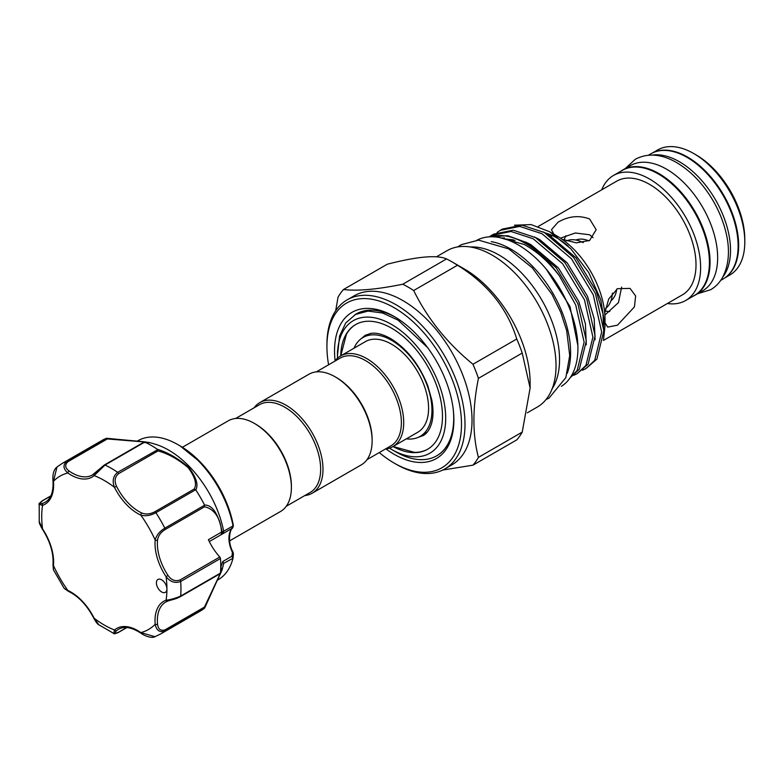 <?xml version="1.0" encoding="UTF-8"?>
<svg xmlns="http://www.w3.org/2000/svg" width="784" height="784" viewBox="0 0 784 784"><rect width="100%" height="100%" fill="white"/><g stroke="black" fill="none" stroke-linecap="round" stroke-linejoin="round"><path stroke-width="1.18" d="M722.789 277.017A72.275 41.728 -120 0 0 724.102 217.923A72.275 41.728 -120 0 0 679.424 161.749A72.275 41.728 -120 0 0 652.386 155.075M720.712 280.368L723.162 278.957A72.275 41.728 -120 0 0 734.236 221.049A72.275 41.728 -120 0 0 687.029 157.359A72.275 41.728 -120 0 0 650.887 153.782L648.446 155.193M693.311 296.097A72.275 41.728 -120 0 0 695.085 295.176A72.275 41.728 -120 0 0 706.159 237.258A72.275 41.728 -120 0 0 658.942 173.578A72.275 41.728 -120 0 0 622.81 169.991A72.275 41.728 -120 0 0 621.124 171.059M695.085 295.176L702.689 290.786A72.275 41.728 -120 0 0 713.763 232.868A72.275 41.728 -120 0 0 666.547 169.177A72.275 41.728 -120 0 0 630.414 165.6L622.81 169.991M149.45 442.509L155.173 444.195A80.252 46.334 60 0 1 190.394 467.636A80.252 46.334 60 0 1 223.675 531.229L233.397 525.721A1.656 0.715 -10.1 0 0 233.387 525.652L232.652 527.985A1.656 1.333 -134 0 1 232.436 528.142L209.308 541.568M233.005 525.692A80.252 46.334 -120 0 0 199.753 462.227A80.252 46.334 -120 0 0 178.037 444.704A80.252 46.334 -120 0 0 137.915 440.726L137.171 441.157M217.423 580.16L218.168 579.739A80.252 46.334 -120 0 0 233.005 558.247L223.705 563.353L222.215 569.439A1.656 1.313 16 0 0 222.225 569.4L223.705 563.353L222.715 561.53L231.927 556.209L233.005 558.247L233.426 553.925L233.044 558.032M116.561 486.335A40.543 23.402 -120 0 0 127.88 502.632A40.543 23.402 -120 0 0 141.865 513.04A1.656 1.049 114.5 0 0 140.816 515.127A42.199 24.363 60 0 1 126.263 504.298A42.199 24.363 60 0 1 114.484 487.334C112.053 481.033 113.112 476.025 117.659 472.321A1.656 0.951 60 0 1 118.002 472.615A1.656 0.951 60 0 1 118.609 473.663C114.827 476.839 114.141 481.062 116.561 486.335L114.484 487.334A88.533 51.117 -120 0 0 94.158 475.594A1.656 1.343 -130.4 0 1 94.423 473.546L104.076 465.265A1.656 0.951 60 0 1 104.311 465.01A1.656 0.951 60 0 1 105.027 465.03L94.158 475.594A42.199 24.363 60 0 1 67.836 472.987C63.141 468.812 62.789 464.892 66.777 461.247A98.461 56.85 60 0 0 62.112 463.471L101.9 440.5A98.461 56.85 60 0 1 106.467 438.315L144.256 441.784C151.077 442.774 151.312 442.882 144.942 442.127A98.461 56.85 60 0 1 157.31 449.261C167.747 452.378 178.282 458.473 188.895 467.548C196.294 477.515 198.597 484.963 195.794 489.882A98.461 56.85 60 0 1 204.536 505.033C212.582 504.935 218.471 513.981 222.195 532.169L223.675 531.229M106.683 438.266L149.391 442.49L144.805 442.068L105.027 465.03A98.461 56.85 60 0 1 117.659 472.321L157.692 449.702L158.015 450.918L118.609 473.663M163.67 581.444A7.448 4.302 -120 0 0 157.937 579.445A7.448 4.302 -120 0 0 159.642 590.342A7.448 4.302 -120 0 0 165.385 592.341A7.448 4.302 -120 0 0 166.923 588.931A7.448 4.302 -120 0 0 163.67 581.444M141.865 513.04C145.902 514.598 150.205 514.196 154.752 511.805L194.148 489.059C197.117 484.345 195.157 477.24 188.287 467.754C178.095 459.208 168.001 453.593 158.015 450.918M195.794 489.882L194.148 489.059M182.407 447.282L228.222 420.832A52.332 30.213 60 0 1 254.388 423.419A52.332 30.213 60 0 1 291.393 487.521A52.332 30.213 60 0 1 280.554 511.472L229.634 540.872M254.388 423.419L255.555 424.095A50.676 29.263 60 0 1 291.393 486.168L291.393 487.521M616.714 289.159A35.162 20.306 60 0 1 616.263 291.736A35.162 20.306 60 0 1 610.971 300.752M583.247 242.628A39.092 22.569 -120 0 0 566.499 240.904M575.917 240.041A35.162 20.306 60 0 1 586.373 239.973A35.162 20.306 60 0 1 588.833 240.864M567.263 373.302A84.398 48.726 -120 0 0 510.923 249.136A84.398 48.726 -120 0 0 491.235 241.629M561.413 386.316A84.398 48.726 -120 0 0 573.104 318.373A84.398 48.726 -120 0 0 518.244 244.912A84.398 48.726 -120 0 0 477.044 240.178M379.28 452.564A95.148 54.939 -120 0 0 394.205 463.119A95.148 54.939 -120 0 0 461.492 424.271A95.148 54.939 -120 0 0 394.205 307.74A95.148 54.939 -120 0 0 326.928 346.587A95.148 54.939 -120 0 0 328.604 364.785M395.959 464.128L394.205 463.119L395.969 464.128A97.628 56.37 60 0 1 395.959 464.128A97.628 56.37 60 0 0 444.783 468.969L451.8 464.912A97.628 56.37 60 0 0 466.764 386.679A97.628 56.37 60 0 0 402.986 300.644A97.628 56.37 60 0 0 354.172 295.813L347.145 299.86A97.628 56.37 60 0 1 395.969 304.702A97.628 56.37 60 0 1 459.747 390.726A97.628 56.37 60 0 1 444.783 468.969M442.744 470.047L472.968 465.167L516.754 439.883A110.456 63.769 -120 0 0 522.222 432.111L478.426 457.386A110.456 63.769 60 0 1 472.968 465.167M478.426 457.386C472.409 434.483 472.409 408.141 478.426 378.349L522.222 353.065A110.456 63.769 -120 0 0 516.754 338.992L472.968 364.266A110.456 63.769 60 0 1 478.426 378.349M472.968 364.266C447.292 343.284 427.535 318.706 413.687 290.521L457.474 265.247A110.456 63.769 -120 0 0 452.015 261.866L452.015 261.866A110.456 63.769 -120 0 0 446.547 258.936L402.76 284.22C377.084 289.443 357.328 291.207 343.48 289.512L387.267 264.228C417.323 256.486 437.08 254.722 446.547 258.936M402.76 284.22A110.456 63.769 60 0 1 408.219 287.15A110.456 63.769 60 0 1 413.687 290.521M464.412 269.03L452.015 261.866L464.412 269.03A92.914 53.645 60 0 1 530.121 382.827L530.121 388.031L522.222 432.111M457.474 265.247C487.53 283.759 507.287 308.347 516.754 338.992M522.222 353.065L530.121 388.031M553.798 234.161L551.475 229.702L558.022 222.205C568.567 216.1 579.092 215.032 589.617 219.001L596.163 229.702L589.617 240.443L576.348 242.873L562.04 239.247M557.483 236.925L554.553 234.847M604.719 313.179L608.737 298.959L617.469 288.688L630.052 288.394L635.628 295.95L634.432 306.887L617.469 325.174L607.708 327.095L605.003 322.851M593.086 237.65L589.617 234.779L575.338 232.985L560.442 238.15M566.019 235.641A46.334 26.754 -120 0 0 564.137 240.09M652.66 152.851L657.658 149.969A72.187 41.679 60 0 1 693.752 153.546L696.094 154.899A68.884 39.768 60 0 1 744.8 239.257L744.8 241.952A72.187 41.679 60 0 1 729.845 275.008L724.847 277.889M696.094 154.899L693.752 153.546A72.187 41.679 60 0 1 744.8 241.952M653.846 152.331A72.187 41.679 60 0 1 687.607 157.094A72.187 41.679 60 0 1 734.138 218.638A72.187 41.679 60 0 1 725.896 277.124M601.749 189.797A72.187 41.679 60 0 1 613.49 175.469A72.187 41.679 60 0 1 649.583 179.046A72.187 41.679 60 0 1 696.741 242.658A72.187 41.679 60 0 1 685.677 300.507A72.187 41.679 60 0 1 667.4 303.506M613.49 175.469L622.261 170.402A72.187 41.679 60 0 1 658.364 173.979A72.187 41.679 60 0 1 705.522 237.591A72.187 41.679 60 0 1 694.457 295.441L685.677 300.507M545.615 233.024A65.65 37.906 60 0 1 556.856 237.915A65.65 37.906 60 0 1 568.233 246.127M538.206 226.478L616.753 181.133A65.65 37.906 60 0 1 649.583 184.387A65.65 37.906 60 0 1 692.478 242.236A65.65 37.906 60 0 1 682.413 294.843L603.415 340.452M470.312 246.98A85.299 49.255 60 0 1 499.222 255.143A85.299 49.255 60 0 1 552.161 388.746M436.472 256.789L447.076 250.674A90.268 52.116 60 0 1 492.205 255.143A90.268 52.116 60 0 1 551.172 334.69A90.268 52.116 60 0 1 537.334 407.023L527.309 412.815M549.594 231.731L556.856 235.925A68.09 39.318 60 0 1 605.003 319.323L605.003 326.105L600.779 299.802L588.764 272.607L570.801 248.724L549.594 231.731L531.101 224.587L514.48 225.204M603.533 339.443L605.003 326.105M582.502 370.254L585.932 368.598L594.713 360.336L601.681 332.014L593.253 294.804L571.477 258.789L542.009 233.72L519.753 226.409L500.251 230.339L497.085 232.456M500.251 230.339L502.446 229.075L521.948 225.145L544.204 232.456L573.672 257.524L595.438 293.539L603.876 330.75L596.908 359.072L585.932 368.598M570.36 377.467L577.161 370.469L584.129 342.147L575.701 304.937L559.404 275.899C548.771 261.895 537.04 251.419 524.222 244.471L499.183 237.513M490.225 236.797L507.728 235.7L526.652 242.589L556.121 267.658L577.886 303.673L586.324 340.883L579.356 369.205L570.223 377.672M490.559 236.788A81.291 46.932 60 0 1 525.349 243.344A81.291 46.932 60 0 1 559.404 275.899M573.721 375.32L577.161 373.664L585.942 365.403L592.91 337.081L584.472 299.87L562.706 263.855L533.238 238.787L510.982 231.476L491.48 235.406L489.216 236.856M491.48 235.406L493.665 234.142L513.167 230.212L535.423 237.523L564.892 262.591L586.667 298.606L595.095 335.817L588.127 364.139L577.161 373.664M385.953 448.909A84.398 48.726 -120 0 0 394.205 454.338A84.398 48.726 -120 0 0 453.887 419.881A84.398 48.726 -120 0 0 394.215 316.52L394.205 316.52A84.398 48.726 -120 0 0 335.111 360.836M354.78 314.845A80.899 46.707 60 0 1 395.459 317.255M354.005 348.214A57.085 32.957 60 0 1 363.041 337.502A57.085 32.957 60 0 1 407.033 352.8A57.085 32.957 60 0 1 431.955 410.248A57.085 32.957 60 0 1 420.126 436.384A57.085 32.957 60 0 1 406.337 438.854M370.371 333.455A57.085 32.957 -120 0 0 368.137 334.552L363.041 337.502M334.846 361.179A52.332 30.213 60 0 1 340.55 355.975A52.332 30.213 60 0 1 380.877 369.999A52.332 30.213 60 0 1 403.721 422.664A52.332 30.213 60 0 1 392.882 446.615A52.332 30.213 60 0 1 385.532 448.958M340.55 355.975L365.413 341.618A52.332 30.213 60 0 1 405.74 355.642A52.332 30.213 60 0 1 428.583 408.307A52.332 30.213 60 0 1 417.745 432.268L392.882 446.615M316.315 371.881L340.207 358.082A50.676 29.263 60 0 1 379.26 371.665A50.676 29.263 60 0 1 401.379 422.664A50.676 29.263 60 0 1 390.883 445.861L366.99 459.659M393.088 446.508L414.54 452.378A71.981 41.562 -120 0 0 427.809 449.144M337.512 358.2A76.528 44.188 60 0 1 337.463 355.701A76.528 44.188 60 0 1 391.579 324.458A76.528 44.188 60 0 1 445.694 418.186A76.528 44.188 60 0 1 391.579 449.428A76.528 44.188 60 0 1 389.432 448.144M453.27 409.689A82.202 47.461 60 0 1 453.711 418.186A82.202 47.461 60 0 1 436.688 455.818A82.202 47.461 60 0 1 395.587 451.751L391.579 449.428M337.463 355.701L339.57 336.042L345.724 322.988L355.446 314.482L368.039 311.081L382.602 313.012L398.115 320.156L427.545 347.528M340.707 355.887A71.981 41.562 60 0 1 355.593 324.605A71.981 41.562 60 0 1 411.061 343.892A71.981 41.562 60 0 1 442.48 416.333A71.981 41.562 60 0 1 427.574 449.281A71.981 41.562 60 0 1 393.039 446.537M335.121 376.81L336.297 377.486A50.676 29.263 -120 0 1 372.126 439.55L372.126 440.902A52.332 30.213 -120 0 0 335.121 376.81A52.332 30.213 -120 0 0 308.955 374.223L259.818 402.594A52.332 30.213 -120 0 0 254.114 407.798M304.79 495.566A52.332 30.213 -120 0 0 312.15 493.234L361.287 464.863A52.332 30.213 -120 0 0 372.126 440.902M312.15 493.234A52.332 30.213 -120 0 0 322.988 469.273A52.332 30.213 -120 0 0 300.145 416.608A52.332 30.213 -120 0 0 259.818 402.594M286.258 506.268L310.15 492.479A50.676 29.263 -120 0 0 320.646 469.273A50.676 29.263 -120 0 0 298.528 418.274A50.676 29.263 -120 0 0 259.475 404.701L235.582 418.499M453.877 418.979A82.202 47.461 60 0 1 436.864 455.72A82.202 47.461 60 0 1 436.776 455.769M337.463 351.242L337.463 352.555M355.828 324.468A71.981 41.562 -120 0 0 346.391 334.337L340.756 355.858M420.126 436.384L425.232 433.434A57.085 32.957 -120 0 0 427.3 432.053M343.48 289.512A110.456 63.769 60 0 0 338.012 297.283L335.709 310.719M605.042 310.944A46.334 26.754 -120 0 0 609.834 311.522M604.866 315.099L618.478 302.565L621.624 287.091M326.928 346.587L326.928 344.558A97.628 56.37 60 0 1 347.145 299.86M605.513 308.484A39.092 22.569 -120 0 0 612.392 293.118M143.472 442.519L144.805 442.068L143.472 442.519C149.764 443.058 149.764 442.852 143.472 441.892L107.339 438.942L106.555 438.285L66.777 461.247A1.656 0.951 60 0 1 67.943 461.688C64.621 464.775 65.013 467.901 69.119 471.037A1.656 0.853 -55 0 0 67.836 472.987A88.533 51.117 -120 0 0 53.459 481.288A42.199 24.363 60 0 1 42.552 505.396A1.656 1.343 -109.6 0 1 42.983 503.24A40.543 23.402 -120 0 0 45.227 502.211C51.009 498.84 53.586 491.686 52.979 480.759C52.479 474.124 53.822 469.528 56.997 466.99L53.459 481.288A1.656 0.853 175 0 1 52.979 480.759M42.091 501.074A1.656 0.951 60 0 1 42.346 500.78A1.656 0.951 60 0 1 42.689 500.702C39.474 503.23 39.582 504.073 42.983 503.24M42.346 529.102C50.235 541.548 53.782 553.416 52.979 564.725A1.656 1.049 -174.5 0 0 53.459 565.558A42.199 24.363 60 0 0 42.552 528.867L42.346 529.102C40.033 525.064 38.994 522.546 39.229 521.546L42.552 528.867A88.533 51.117 -120 0 1 42.552 505.396L39.2 504.318C38.416 504.21 39.465 503.024 42.346 500.78L50.852 495.87M68.316 591.283C78.508 596.242 87.024 605.258 93.845 618.311L94.158 618.253A42.199 24.363 60 0 0 67.836 590.46A88.533 51.117 -120 0 1 53.459 565.558L53.39 569.733L64.19 588.431L67.836 590.46A1.656 1.049 114.5 0 0 68.316 591.283L64.19 588.431M116.561 630.679A40.543 23.402 -120 0 1 118.58 629.258C124.391 625.946 131.879 627.278 141.032 633.276A1.656 0.853 125 0 1 140.816 632.59A42.199 24.363 60 0 0 114.484 629.983A1.656 1.343 49.6 0 0 116.561 630.679C114.141 633.217 114.827 633.727 118.609 632.208A1.656 0.951 60 0 1 118.374 632.472C115.062 633.825 113.523 634.138 113.739 633.423L114.484 629.983A88.533 51.117 -120 0 1 94.158 618.253L98.833 624.789C97.647 624.299 95.991 622.143 93.845 618.311M167.658 601.112A40.543 23.402 -120 0 0 165.757 602.024A40.543 23.402 -120 0 0 157.525 624.152C158.182 629.278 160.691 631.179 165.032 629.856A1.656 0.951 60 0 1 164.836 631.081C159.671 632.698 156.457 630.444 155.183 624.289A88.533 51.117 -120 0 1 140.816 632.59L154.948 636.686C152.723 638.362 145.785 636.716 141.032 633.276M154.752 511.805A1.656 0.951 60 0 1 155.604 512.315A1.656 0.951 60 0 1 155.908 512.697C150.577 515.588 145.55 516.391 140.816 515.127A88.533 51.117 -120 0 1 155.183 540.019C156.457 535.276 159.671 531.327 164.836 528.161A1.656 0.951 60 0 1 165.032 529.612C160.691 532.356 158.192 535.864 157.525 540.156A40.543 23.402 -120 0 0 168.001 575.417C171.343 580.14 175.342 581.659 179.997 579.984L219.785 557.012A1.656 0.951 60 0 1 220.461 558.512A98.461 56.85 60 0 1 220.461 573.084A1.656 0.951 60 0 1 220.128 573.721A1.656 0.951 60 0 1 219.785 573.8M148.245 442.735L144.805 442.068M67.943 461.688L107.339 438.942L106.467 438.315M165.032 629.856L204.428 607.11L204.604 608.119L164.836 631.081A98.461 56.85 60 0 1 160.573 634.001L154.948 636.686M220.255 573.614L204.428 607.11L204.536 608.178A98.461 56.85 60 0 1 200.351 611.04L160.573 634.001M157.525 624.152A1.656 0.853 175 0 1 155.183 624.289A42.199 24.363 60 0 1 166.09 600.191C170.334 599.78 175.195 598.398 180.673 596.056L220.461 573.084M220.461 558.512L180.673 581.483A98.461 56.85 60 0 1 180.673 596.056A1.656 0.951 -120 0 1 180.34 596.693L180.34 596.693A1.656 0.951 -120 0 1 179.997 596.771L168.001 600.985A1.656 1.343 -109.6 0 1 166.09 600.191A88.533 51.117 -120 0 0 166.923 588.931A88.533 51.117 -120 0 0 166.09 576.72L168.001 575.417M179.997 579.984A1.656 0.951 -120 0 1 180.673 581.483C175.195 583.551 170.324 581.963 166.09 576.72A42.199 24.363 60 0 1 155.183 540.019A1.656 1.049 5.5 0 0 157.525 540.156M195.677 489.735L155.908 512.697A98.461 56.85 60 0 1 164.836 528.161L204.604 505.2L204.428 506.866L165.032 529.612M222.195 569.498C220.833 573.614 210.22 594.429 204.536 608.178M220.451 573.182L221.549 570.419A1.656 1.617 19.7 0 0 222.156 569.635L222.156 569.635A1.656 1.617 19.7 0 0 222.195 569.507M222.195 532.169L221.549 532.101C220.461 513.785 209.985 507.434 204.428 506.866M220.608 570.958L221.725 570.076L220.921 567.518L222.225 569.4M221.725 570.076A1.656 1.313 16 0 0 222.215 569.439L204.683 608.002M219.785 557.012A40.543 23.402 60 0 1 208.407 539.686L221.549 532.101L221.725 532.757L222.225 532.414L221.157 534.727M220.921 534.835L221.725 532.757M220.735 567.626L222.715 561.53M223.705 531.503L222.715 533.473M233.054 526.113L231.927 528.151M233.397 554.053L232.436 552.426A24.823 14.328 60 0 1 232.436 528.142L233.397 525.721A77.43 44.708 -120 0 0 200.988 462.766A77.43 44.708 -120 0 0 180.036 445.861L178.037 444.704M231.927 556.209L232.436 552.426L232.995 551.995L233.426 553.925M232.819 527.769A1.656 1.333 -134 0 1 232.652 527.985C230.604 527.759 226.694 541.352 232.995 551.995L232.672 552.024M513.442 239.845L504.749 238.904M603.856 334.69L602.965 313.727L596.33 291.354L576.005 257.838L548.506 234.534L543.077 231.848M595.076 339.756L594.184 318.794L587.549 296.421L567.224 262.905L539.725 239.6L534.296 236.915M586.305 344.823L585.413 323.861L578.778 301.487L558.453 267.971L530.954 244.667L525.525 241.982M504.406 237.826L501.907 238.111M577.867 345.538L569.997 306.554L546.252 269.147M126.881 627.563L118.374 632.472A1.656 0.951 60 0 1 118.002 632.541M69.119 471.037A40.543 23.402 -120 0 0 92.404 474.967L104.311 465.01L143.864 442.176M92.404 474.967A40.543 23.402 -120 0 0 94.139 473.781M50.764 496.047L42.689 500.702M118.609 632.208L126.694 627.543M697.525 293.755L710.647 289.717C715.547 286.856 719.467 282.838 722.417 277.673C730.629 262.336 729.071 244.363 725.719 231.466C723.181 221.284 719.144 211.347 713.616 201.645C703.552 184.309 691.233 171.294 676.67 162.602C661.578 153.909 647.8 152.782 635.314 159.24L625.26 168.58M418.156 437.374L423.174 435.581C426.672 433.709 429.377 429.995 431.278 424.458C433.356 418.009 433.552 409.954 431.866 400.301L427.78 385.728C419.146 364.217 406.729 348.478 390.53 338.502C382.945 334.307 376.496 332.583 371.195 333.337L365.256 335.268L361.189 338.717M180.036 445.861L201.047 462.805C217.991 481.278 228.781 502.221 233.387 525.652M616.263 291.736A43.855 43.855 0 0 0 616.783 289.11M551.475 236.258L551.475 235.18M545.968 399.615L549.084 398.047L565.813 377.653L569.713 355.632L566.695 330.652L560.707 312.228L551.916 294.294L532.248 267.805L508.757 248.9L478.563 240.12L461.296 244.667L457.807 246.901M505.729 239.218L515.078 240.404M588.902 240.825A43.855 43.855 0 0 0 586.373 239.973M52.979 564.725L53.39 569.733M39.229 521.546L39.2 504.318M113.739 633.423L98.833 624.789M62.112 463.471L56.987 466.999M220.128 573.721L180.34 596.693C175.038 599.456 172.705 599.368 167.815 601.073L165.757 602.024"/></g></svg>
